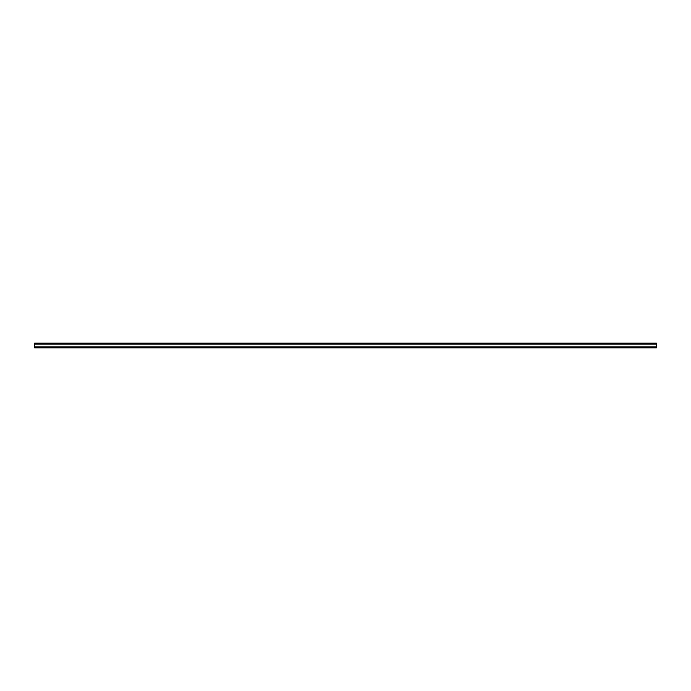 <?xml version="1.0" encoding="UTF-8"?>
<svg xmlns="http://www.w3.org/2000/svg" width="691" height="691" viewBox="0 0 691 691"><rect width="100%" height="100%" fill="white"/><g stroke="black" fill="none" stroke-linecap="round" stroke-linejoin="round"><path stroke-width="1.04" d="M34.55 347.832L656.45 347.832L656.45 343.168L34.55 343.168L34.55 346.899L656.45 346.899L34.55 346.899L34.55 347.832M34.55 344.101L656.45 344.101M34.55 347.15L656.45 347.15"/></g></svg>
